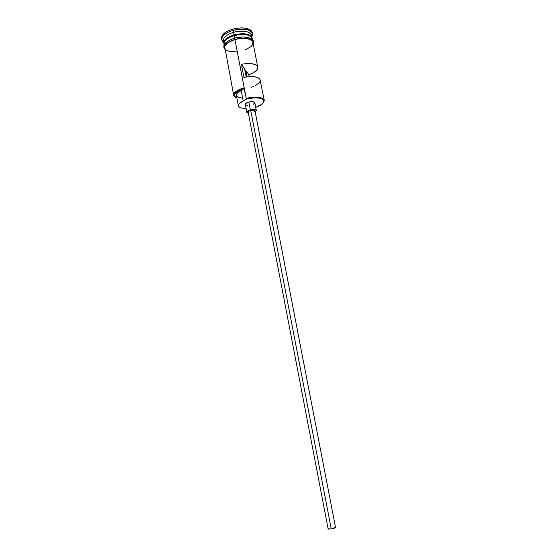 <?xml version="1.0" encoding="UTF-8"?>
<svg xmlns="http://www.w3.org/2000/svg" width="557" height="557" viewBox="0 0 557 557"><rect width="100%" height="100%" fill="white"/><g stroke="black" fill="none" stroke-linecap="round" stroke-linejoin="round"><path stroke-width="0.84" d="M246.229 98.331L246.473 99.049C256.485 96.946 262.27 97.635 263.83 101.109C263.656 103.393 260.954 105.461 255.733 107.327L261.867 104.243L263.677 102.035L263.433 100.037L262.528 99.216L259.297 98.095L254.612 97.816L246.473 99.049L246.229 98.331L246.103 99.146L246.473 99.049L243.214 101.047L241.202 90.533L244.077 88.591L239.35 90.352L234.915 93.667L234.351 95.832L234.838 96.779L236.899 98.109L234.434 96.096C233.947 93.297 237.164 90.791 244.077 88.591L246.229 98.331C256.262 96.194 262.263 96.821 264.241 100.218L263.322 102.718L264.269 100.497C262.66 96.869 256.645 96.152 246.229 98.331L246.103 99.146L243.214 101.047L241.202 90.533L244.077 88.591L244.203 87.769L234.936 39.512L246.229 98.331M334.708 527.159L335.53 527.43L254.981 110.746C254.507 109.966 253.08 109.826 250.706 110.335L331.262 528.976C333.866 528.502 335.286 527.987 335.53 527.437L331.262 528.976L250.706 110.335L254.298 110.189L254.988 110.766L254.445 111.609M248.84 102.035L250.351 109.896C253.686 109.186 255.684 109.381 256.345 110.481L255.21 111.936L256.345 110.502L255.398 109.701L250.351 109.896L248.84 102.035L252.481 101.618L253.881 101.861L254.834 102.669C254.166 101.534 252.168 101.325 248.84 102.035C246.486 102.739 245.303 103.56 245.303 104.5L245.929 103.365L248.84 102.035M224.708 44.943C222.389 41.197 225.501 37.841 234.044 34.875L234.17 35.244C229.769 36.56 226.713 38.329 224.993 40.557M248.519 35.286C244.586 33.956 239.823 34.033 234.219 35.502L234.17 35.244C242.455 33.295 248.164 33.873 251.291 36.978C248.164 33.873 242.455 33.295 234.17 35.244L234.219 35.502C230.02 36.748 227.026 38.433 225.244 40.55C227.026 38.433 230.02 36.748 234.219 35.502C240.687 33.852 245.846 33.97 249.71 35.843M252.377 39.61L252.189 38.628C250.079 34.478 244.084 33.49 234.198 35.648C226.511 38.21 223.197 41.281 224.248 44.852M252.446 33.169L252.384 32.522C250.072 27.906 243.5 26.785 232.673 29.145L232.923 30.433C243.75 28.073 250.323 29.187 252.634 33.782L251.855 36.908L252.669 34.868C253.672 29.994 242.845 27.439 232.923 30.433L233.55 32.299C242.594 29.57 252.474 31.867 251.576 36.302M224.701 47.867C224.575 44.539 227.987 41.754 234.936 39.512L240.547 38.454L245.881 38.454L250.086 39.498L251.555 40.362L252.934 42.443C250.831 38.329 244.836 37.361 234.936 39.512L227.931 42.673L225.272 45.326L224.722 46.67L233.696 95.331C233.655 92.434 237.157 89.907 244.203 87.769C236.767 90.06 233.299 92.699 233.794 95.693L235.583 97.44L233.696 95.331M260.286 80.027C258.615 76.636 253.157 75.752 243.91 77.374L241.397 64.292C250.615 62.676 256.074 63.637 257.773 67.174C257.891 70.036 254.911 72.542 248.819 74.701L249.188 76.594L248.819 74.701L245.741 70.384L248.819 74.701L253.129 72.876L256.234 70.669L257.724 68.358L257.376 66.227L255.203 64.577L251.458 63.623L246.64 63.526L241.397 64.292L244.607 68.79L241.397 64.292L243.91 77.374L249.167 76.601L253.999 76.657L257.738 77.548L259.903 79.122L264.241 100.218M252.23 39.463C252.955 35.133 243.144 32.954 234.198 35.648L234.671 38.12L234.198 35.648C227.249 37.89 223.844 40.696 223.977 44.059L224.165 45.04M250.88 36.699L251.868 38.419M252.036 37.862L251.541 35.335C249.432 31.15 243.437 30.141 233.55 32.299L234.044 34.875C243.931 32.717 249.933 33.712 252.036 37.862L252.084 38.252C250.385 33.803 244.377 32.675 234.044 34.875L233.55 32.299C226.615 34.548 223.218 37.375 223.35 40.765L223.83 43.3C223.698 39.93 227.103 37.124 234.044 34.875L234.17 35.244C228.481 37.013 225.153 39.331 224.199 42.193M234.901 39.456C243.987 36.734 253.922 38.934 253.101 43.293L252.655 41.378L251.68 40.32L248.262 38.788L240.568 38.391L234.901 39.456L234.622 38.134L234.901 39.456C227.082 42.06 223.74 45.152 224.861 48.731L224.589 46.677L226.239 43.968L229.86 41.427L234.901 39.456M246.988 76.824L245.741 70.384L244.989 70.788L245.741 70.384L246.988 76.824M242.03 98.081L238.257 97.273L236.44 95.623M236.384 95.4L236.537 94.21L237.7 92.692L241.202 90.533C237.804 92.128 236.196 93.75 236.377 95.393L238.354 105.781C238.18 104.187 239.802 102.613 243.214 101.047L238.974 103.901L238.417 106.004L239.371 107.139L241.292 107.94L246.048 108.378C241.501 108.42 238.939 107.557 238.354 105.781M223.684 41.678C222.48 38.043 225.766 34.917 233.55 32.299L232.923 30.433C224.387 33.323 220.795 36.755 222.139 40.745L223.649 42.339L221.77 39.728C221.609 36.01 225.327 32.912 232.923 30.433L232.673 29.145C225.084 31.624 221.366 34.729 221.526 38.461L222.132 35.634L225.021 32.661L229.804 30.12L235.722 28.428L241.842 27.85L247.169 28.484L250.88 30.203L252.391 32.536M223.928 43.676L223.83 43.3M231.997 39.06L227.583 41.364L224.903 44.052M224.346 45.402L224.339 46.697M252.843 41.309L251.43 39.039L248.011 37.507L243.103 36.964L237.463 37.507M224.715 47.944L225.251 49.1M226.302 50.109L229.749 51.529L237.191 51.843M245.15 49.984L251.061 46.537L252.21 45.214L252.962 42.604M247.621 105.545L245.463 104.82M254.834 102.69L253.066 104.5M251.27 87.345L253.546 86.509M255.593 85.555L259.694 82.283L260.3 80.104M244.607 68.79L246.173 76.943L244.607 68.79M248.394 113.252L246.807 112.319C246.807 111.4 247.99 110.592 250.351 109.896L247.043 111.595L246.96 112.632L248.394 113.252M248.986 112.66L248.276 112.284L248.338 111.539L250.706 110.335C249.014 110.829 248.171 111.407 248.164 112.061L328.122 528.865L331.262 528.976L328.463 529.08L328.17 528.711L328.783 528.301M264.269 100.497L263.83 101.109M254.828 102.669L256.345 110.481M252.669 34.868L251.701 36.135M252.934 42.429L257.773 67.174M252.384 32.522L252.634 33.782M253.226 43.954C253.992 42.513 253.874 41.253 252.878 40.167C251.764 37.625 242.782 35.578 234.629 38.134M224.986 49.392L223.726 47.053C224.248 45.946 222.222 42.805 234.553 38.154M221.526 38.461L221.77 39.728M222.139 40.745L223.503 41.566M245.303 104.5L246.807 112.319M233.794 95.693L234.434 96.096"/></g></svg>
